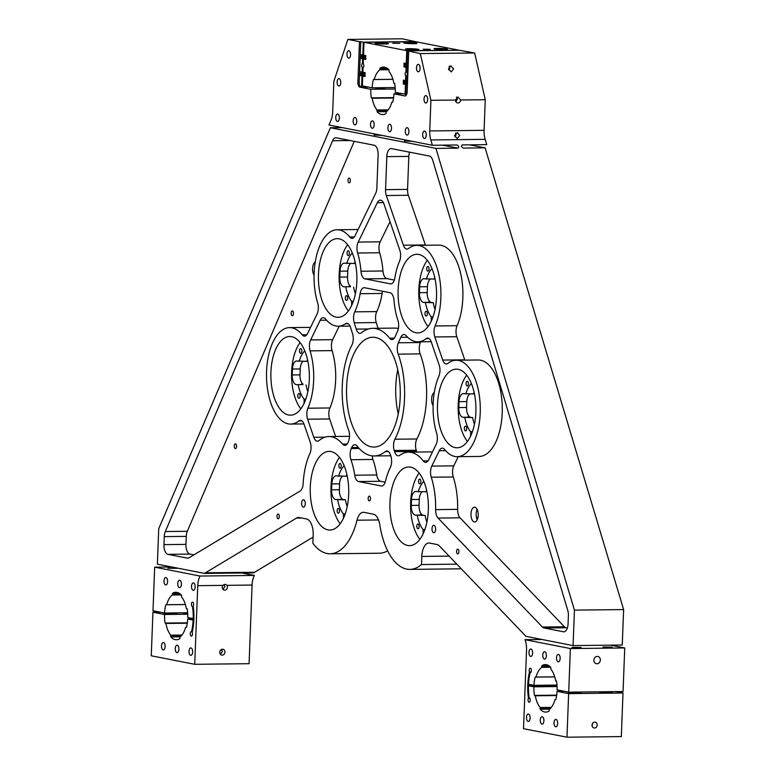 <?xml version="1.0" encoding="UTF-8"?>
<svg xmlns="http://www.w3.org/2000/svg" width="776" height="776" viewBox="0 0 776 776"><rect width="100%" height="100%" fill="white"/><g stroke="black" fill="none" stroke-linecap="round" stroke-linejoin="round"><path stroke-width="1.16" d="M593.863 660.114A3.715 3.22 101.1 0 0 596.385 663.713A3.715 3.22 101.1 0 0 600.333 660.037A3.715 3.22 101.1 0 0 597.811 656.438A3.715 3.22 101.1 0 0 593.863 660.114M349.093 182.796A2.377 1.164 -90.6 0 0 349.219 182.816A2.377 1.164 -90.6 0 0 350.354 180.546A2.377 1.164 -90.6 0 0 349.278 178.073A2.377 1.164 -90.6 0 0 349.161 178.063A2.377 1.164 -90.6 0 0 348.026 180.333A2.377 1.164 -90.6 0 0 349.093 182.796M292.212 315.686A2.377 1.164 -90.6 0 0 292.329 315.696A2.377 1.164 -90.6 0 0 293.464 313.426A2.377 1.164 -90.6 0 0 292.397 310.963A2.377 1.164 -90.6 0 0 292.28 310.953A2.377 1.164 -90.6 0 0 291.136 313.213A2.377 1.164 -90.6 0 0 292.212 315.686M235.322 448.576A2.377 1.164 -90.6 0 0 235.448 448.586A2.377 1.164 -90.6 0 0 236.583 446.316A2.377 1.164 -90.6 0 0 235.506 443.853A2.377 1.164 -90.6 0 0 235.39 443.833A2.377 1.164 -90.6 0 0 234.255 446.103A2.377 1.164 -90.6 0 0 235.322 448.576M457.665 553.918A2.377 1.164 -90.6 0 0 457.782 553.928A2.377 1.164 -90.6 0 0 458.917 551.658A2.377 1.164 -90.6 0 0 457.85 549.195A2.377 1.164 -90.6 0 0 457.724 549.185A2.377 1.164 -90.6 0 0 456.589 551.445A2.377 1.164 -90.6 0 0 457.665 553.918M278.06 518.746A2.377 1.164 -90.6 0 0 278.177 518.756A2.377 1.164 -90.6 0 0 279.311 516.486A2.377 1.164 -90.6 0 0 278.235 514.022A2.377 1.164 -90.6 0 0 278.118 514.013A2.377 1.164 -90.6 0 0 276.983 516.273A2.377 1.164 -90.6 0 0 278.06 518.746M369.221 500.879A2.377 1.164 -90.6 0 0 369.337 500.889A2.377 1.164 -90.6 0 0 370.472 498.619A2.377 1.164 -90.6 0 0 369.405 496.155A2.377 1.164 -90.6 0 0 369.289 496.136A2.377 1.164 -90.6 0 0 368.154 498.405A2.377 1.164 -90.6 0 0 369.221 500.879M433.668 532.695A3.715 1.814 -90.6 0 0 433.852 532.714A3.715 1.814 -90.6 0 0 435.627 529.174A3.715 1.814 -90.6 0 0 433.959 525.313A3.715 1.814 -90.6 0 0 433.774 525.294A3.715 1.814 -90.6 0 0 431.999 528.834A3.715 1.814 -90.6 0 0 433.668 532.695M303.309 507.174A3.715 1.814 -90.6 0 0 303.494 507.184A3.715 1.814 -90.6 0 0 305.269 503.643A3.715 1.814 -90.6 0 0 303.591 499.783A3.715 1.814 -90.6 0 0 303.406 499.763A3.715 1.814 -90.6 0 0 301.631 503.314A3.715 1.814 -90.6 0 0 303.309 507.174M454.542 135.577L457.229 138.594L459.712 135.519L457.355 132.57L454.542 135.577M454.94 136.809L456.055 134.801L455.454 133.074M453.601 68.831L451.254 71.935L448.431 68.899L450.778 65.795L453.601 68.831M449.1 66.193L449.867 68.104L448.858 70.015M420.301 53.593L474.66 52.981L459.237 50.236L407.478 50.818L420.301 53.593L430.913 100.327L455.502 100.046A2.968 2.571 101.1 0 0 460.672 99.988L485.262 99.716L484.088 130.329A14.841 7.265 -90.6 0 0 485.155 139.34L486.746 144.656L462.156 144.928L461.342 146.528L463.107 148.09L485.107 147.847L469.79 144.84M456.395 97.184L457.413 99.347L455.861 101.656M541.939 724.115A3.715 1.814 -90.6 0 0 542.123 724.124A3.715 1.814 -90.6 0 0 543.898 720.584A3.715 1.814 -90.6 0 0 542.22 716.723A3.715 1.814 -90.6 0 0 542.036 716.704A3.715 1.814 -90.6 0 0 540.261 720.254A3.715 1.814 -90.6 0 0 541.939 724.115M544.432 659.115A3.715 1.814 -90.6 0 0 544.616 659.125A3.715 1.814 -90.6 0 0 546.391 655.584A3.715 1.814 -90.6 0 0 544.723 651.724A3.715 1.814 -90.6 0 0 544.539 651.704A3.715 1.814 -90.6 0 0 542.763 655.254A3.715 1.814 -90.6 0 0 544.432 659.115M558.196 661.802A3.715 1.814 -90.6 0 0 558.38 661.821A3.715 1.814 -90.6 0 0 560.156 658.281A3.715 1.814 -90.6 0 0 558.477 654.42A3.715 1.814 -90.6 0 0 558.293 654.401A3.715 1.814 -90.6 0 0 556.518 657.951A3.715 1.814 -90.6 0 0 558.196 661.802M555.694 726.802A3.715 1.814 -90.6 0 0 555.878 726.821A3.715 1.814 -90.6 0 0 557.653 723.28A3.715 1.814 -90.6 0 0 555.985 719.42A3.715 1.814 -90.6 0 0 555.8 719.4A3.715 1.814 -90.6 0 0 554.025 722.941A3.715 1.814 -90.6 0 0 555.694 726.802M528.175 721.418A3.715 1.814 -90.6 0 0 528.359 721.438A3.715 1.814 -90.6 0 0 530.134 717.887A3.715 1.814 -90.6 0 0 528.466 714.027A3.715 1.814 -90.6 0 0 528.281 714.017A3.715 1.814 -90.6 0 0 526.506 717.558A3.715 1.814 -90.6 0 0 528.175 721.418M406.954 135.072A3.715 1.814 -90.6 0 0 407.138 135.092A3.715 1.814 -90.6 0 0 408.913 131.551A3.715 1.814 -90.6 0 0 407.235 127.691A3.715 1.814 -90.6 0 0 407.06 127.671A3.715 1.814 -90.6 0 0 405.285 131.212A3.715 1.814 -90.6 0 0 406.954 135.072M424.336 138.477A3.715 1.814 -90.6 0 0 424.52 138.497A3.715 1.814 -90.6 0 0 426.296 134.956A3.715 1.814 -90.6 0 0 424.618 131.096A3.715 1.814 -90.6 0 0 424.433 131.076A3.715 1.814 -90.6 0 0 422.668 134.617A3.715 1.814 -90.6 0 0 424.336 138.477M425.704 103.024A3.715 1.814 -90.6 0 0 425.878 103.043A3.715 1.814 -90.6 0 0 427.654 99.503A3.715 1.814 -90.6 0 0 425.985 95.642A3.715 1.814 -90.6 0 0 425.801 95.623A3.715 1.814 -90.6 0 0 424.026 99.163A3.715 1.814 -90.6 0 0 425.704 103.024M530.677 656.418A3.715 1.814 -90.6 0 0 530.862 656.438A3.715 1.814 -90.6 0 0 532.627 652.888A3.715 1.814 -90.6 0 0 530.959 649.027A3.715 1.814 -90.6 0 0 530.774 649.017A3.715 1.814 -90.6 0 0 528.999 652.558A3.715 1.814 -90.6 0 0 530.677 656.418M418.148 71.78A3.715 1.814 -90.6 0 0 418.332 71.79A3.715 1.814 -90.6 0 0 420.097 68.249A3.715 1.814 -90.6 0 0 418.429 64.389A3.715 1.814 -90.6 0 0 418.245 64.379A3.715 1.814 -90.6 0 0 416.469 67.919A3.715 1.814 -90.6 0 0 418.148 71.78M423.24 49.208L430.185 49.315L423.24 49.208M407.904 140.466L404.451 140.97L412.405 141.348M434.89 49.082A6.683 0.592 2.2 0 0 442.388 49.654A6.683 0.592 2.2 0 0 447.383 49.276A6.683 0.592 2.2 0 0 446.54 48.946A6.683 0.592 2.2 0 0 439.041 48.384A6.683 0.592 2.2 0 0 434.036 48.762A6.683 0.592 2.2 0 0 434.89 49.082M406.42 49.402A6.683 0.592 2.2 0 0 413.918 49.974A6.683 0.592 2.2 0 0 418.914 49.596A6.683 0.592 2.2 0 0 418.06 49.266A6.683 0.592 2.2 0 0 410.572 48.704A6.683 0.592 2.2 0 0 405.567 49.082A6.683 0.592 2.2 0 0 406.42 49.402M592.495 723.494L592.137 726.132M590.875 691.891L586.51 691.94M603.02 647L612.186 647.135L603.02 647M571.96 647.349L581.127 647.485L571.96 647.349M609.538 691.688A6.683 0.592 -177.8 0 1 611.381 691.94A6.683 0.592 -177.8 0 1 612.235 692.26A6.683 0.592 -177.8 0 1 607.23 692.638A6.683 0.592 -177.8 0 1 599.741 692.066A6.683 0.592 -177.8 0 1 598.917 691.804M578.479 692.037A6.683 0.592 -177.8 0 1 580.322 692.289A6.683 0.592 -177.8 0 1 581.175 692.609A6.683 0.592 -177.8 0 1 576.17 692.987A6.683 0.592 -177.8 0 1 568.682 692.425A6.683 0.592 -177.8 0 1 567.828 692.095A6.683 0.592 -177.8 0 1 567.945 691.998M556.984 685.082L533.946 685.334L528.514 684.277A34.881 17.072 89.4 0 1 530.115 672.676A2.231 1.086 -90.6 0 0 530.183 672.695A2.231 1.086 -90.6 0 0 530.289 672.705A2.231 1.086 -90.6 0 0 531.356 670.58A2.231 1.086 -90.6 0 0 530.357 668.262A2.231 1.086 -90.6 0 0 530.241 668.252A2.231 1.086 -90.6 0 0 529.261 669.581A2.231 1.086 -90.6 0 0 529.475 671.967A36.365 17.79 -90.6 0 0 528.466 698.245L529.765 698.225M528.466 698.245A2.231 1.086 -90.6 0 0 528.087 700.621A2.231 1.086 -90.6 0 0 529.048 702.241A2.231 1.086 -90.6 0 0 529.154 702.251A2.231 1.086 -90.6 0 0 530.221 700.127A2.231 1.086 -90.6 0 0 529.213 697.808A2.231 1.086 -90.6 0 0 529.154 697.799A34.881 17.072 89.4 0 1 528.456 685.751L533.888 686.818L557.071 686.556M220.365 654.187L222.402 651.656L221.393 649.493M219.763 652.209A2.968 2.571 101.1 0 0 224.943 652.15A2.968 2.571 101.1 0 0 219.763 652.209M222.857 589.188L224.904 586.656L223.895 584.503M222.256 587.209A2.968 2.571 101.1 0 0 227.436 587.151A2.968 2.571 101.1 0 0 226.961 585.337L225.438 584.27L222.877 585.385A2.968 2.571 101.1 0 0 222.256 587.209M176.928 652.635A3.715 1.814 -90.6 0 0 177.112 652.645A3.715 1.814 -90.6 0 0 178.887 649.105A3.715 1.814 -90.6 0 0 177.209 645.244A3.715 1.814 -90.6 0 0 177.025 645.225A3.715 1.814 -90.6 0 0 175.25 648.775A3.715 1.814 -90.6 0 0 176.928 652.635M179.421 587.636A3.715 1.814 -90.6 0 0 179.605 587.645A3.715 1.814 -90.6 0 0 181.38 584.105A3.715 1.814 -90.6 0 0 179.712 580.244A3.715 1.814 -90.6 0 0 179.528 580.225A3.715 1.814 -90.6 0 0 177.752 583.775A3.715 1.814 -90.6 0 0 179.421 587.636M165.666 584.939A3.715 1.814 -90.6 0 0 165.851 584.958A3.715 1.814 -90.6 0 0 167.616 581.408A3.715 1.814 -90.6 0 0 165.948 577.548A3.715 1.814 -90.6 0 0 165.763 577.538A3.715 1.814 -90.6 0 0 163.988 581.078A3.715 1.814 -90.6 0 0 165.666 584.939M163.164 649.939A3.715 1.814 -90.6 0 0 163.348 649.948A3.715 1.814 -90.6 0 0 165.123 646.408A3.715 1.814 -90.6 0 0 163.455 642.547A3.715 1.814 -90.6 0 0 163.27 642.538A3.715 1.814 -90.6 0 0 161.495 646.078A3.715 1.814 -90.6 0 0 163.164 649.939M190.683 655.322A3.715 1.814 -90.6 0 0 190.867 655.342A3.715 1.814 -90.6 0 0 192.642 651.801A3.715 1.814 -90.6 0 0 190.974 647.941A3.715 1.814 -90.6 0 0 190.789 647.921A3.715 1.814 -90.6 0 0 189.014 651.462A3.715 1.814 -90.6 0 0 190.683 655.322M193.185 590.323A3.715 1.814 -90.6 0 0 193.369 590.342A3.715 1.814 -90.6 0 0 195.145 586.802A3.715 1.814 -90.6 0 0 193.466 582.941A3.715 1.814 -90.6 0 0 193.282 582.922A3.715 1.814 -90.6 0 0 191.507 586.462A3.715 1.814 -90.6 0 0 193.185 590.323M392.821 43.252L399.766 43.359L392.821 43.252M377.485 134.51L374.032 135.014L381.986 135.393M404.471 43.126A6.683 0.592 2.2 0 0 411.969 43.689A6.683 0.592 2.2 0 0 416.964 43.31A6.683 0.592 2.2 0 0 416.12 42.99A6.683 0.592 2.2 0 0 408.622 42.428A6.683 0.592 2.2 0 0 403.617 42.806A6.683 0.592 2.2 0 0 404.471 43.126M376.001 43.446A6.683 0.592 2.2 0 0 383.499 44.009A6.683 0.592 2.2 0 0 388.495 43.64A6.683 0.592 2.2 0 0 387.651 43.31A6.683 0.592 2.2 0 0 380.153 42.748A6.683 0.592 2.2 0 0 375.147 43.126A6.683 0.592 2.2 0 0 376.001 43.446M187.676 613.399L182.389 612.807M167.839 568.207L177.006 568.352L167.839 568.207M174.367 612.894A6.683 0.592 -177.8 0 1 176.21 613.147A6.683 0.592 -177.8 0 1 177.054 613.476A6.683 0.592 -177.8 0 1 172.059 613.855A6.683 0.592 -177.8 0 1 164.56 613.283A6.683 0.592 -177.8 0 1 163.707 612.962A6.683 0.592 -177.8 0 1 163.823 612.856M191.526 631.683A34.881 17.072 -90.6 0 0 193.127 620.082L187.695 619.015A23.746 11.621 89.4 0 1 186.473 627.25L185.629 627.309A22.261 10.893 -90.6 0 1 179.964 636.999L179.789 638.687A23.746 11.621 89.4 0 1 176.414 639.754A23.746 11.621 89.4 0 1 175.24 639.647A23.746 11.621 89.4 0 1 170.827 636.931L170.778 635.195A22.261 10.893 -90.6 0 1 165.938 623.448L165.104 623.07A23.746 11.621 89.4 0 1 164.531 614.485L152.94 612.215L151.262 655.788L194.718 664.304L197.744 585.667A14.841 7.265 -90.6 0 1 200.043 576.044L154.676 567.159L152.998 610.731L164.59 613.011A23.746 11.621 89.4 0 1 165.812 604.776L166.656 604.717A22.261 10.893 -90.6 0 1 172.321 595.027L172.495 593.339A23.746 11.621 89.4 0 1 175.88 592.272A23.746 11.621 89.4 0 1 181.468 595.095L181.506 596.831A22.261 10.893 -90.6 0 1 186.347 608.578L187.181 608.956A23.746 11.621 89.4 0 1 187.753 617.541L193.185 618.608A34.881 17.072 -90.6 0 0 192.496 606.56A2.231 1.086 89.4 0 1 192.429 606.551A2.231 1.086 89.4 0 1 191.42 604.232A2.231 1.086 89.4 0 1 192.487 602.108A2.231 1.086 89.4 0 1 192.594 602.118A2.231 1.086 89.4 0 1 193.554 603.728A2.231 1.086 89.4 0 1 193.185 606.114A36.365 17.79 89.4 0 1 192.176 632.392A2.231 1.086 89.4 0 1 192.38 634.778A2.231 1.086 89.4 0 1 191.4 636.107A2.231 1.086 89.4 0 1 191.294 636.097A2.231 1.086 89.4 0 1 190.285 633.779A2.231 1.086 89.4 0 1 191.352 631.654A2.231 1.086 89.4 0 1 191.459 631.664A2.231 1.086 89.4 0 1 191.526 631.683L192.341 631.674M408.709 51.323L407.157 91.946A4.452 2.183 89.4 0 1 405.033 95.981A4.452 2.183 89.4 0 1 404.81 95.952L393.936 93.828A23.746 11.621 89.4 0 1 392.724 102.063L391.87 102.112A22.261 10.893 -90.6 0 1 386.205 111.802L386.031 113.49A23.746 11.621 89.4 0 1 382.655 114.567A23.746 11.621 89.4 0 1 381.482 114.46A23.746 11.621 89.4 0 1 377.068 111.734L377.029 110.008L388.184 109.882M564.239 691.27L557.052 691.348A23.746 11.621 89.4 0 1 555.829 699.583L554.986 699.632A22.261 10.893 -90.6 0 1 549.321 709.322L549.146 711.02A23.746 11.621 89.4 0 1 545.77 712.087A23.746 11.621 89.4 0 1 544.597 711.98A23.746 11.621 89.4 0 1 540.183 709.264L540.135 707.528A22.261 10.893 -90.6 0 1 535.294 695.781L534.46 695.403A23.746 11.621 89.4 0 1 533.888 686.818M377.029 110.008A22.261 10.893 -90.6 0 1 372.179 98.261L371.355 97.873A23.746 11.621 89.4 0 1 370.773 89.288L359.909 87.164A4.452 2.183 89.4 0 1 357.901 82.304L359.463 41.681L347.881 39.411L402.23 38.8L415.063 41.584L363.294 42.166L362.799 55.018L360.588 54.592L360.239 55.261L360.568 56.066L365.641 57.065L365.7 55.581L363.527 55.154L364.022 42.302L406.75 50.673L458.509 50.236M427.789 271.105A2.377 1.164 -90.6 0 0 427.906 271.115A2.377 1.164 -90.6 0 0 429.041 268.845A2.377 1.164 -90.6 0 0 427.964 266.381A2.377 1.164 -90.6 0 0 427.848 266.372A2.377 1.164 -90.6 0 0 426.713 268.632A2.377 1.164 -90.6 0 0 427.789 271.105M426.063 316.026A2.377 1.164 -90.6 0 0 426.179 316.036A2.377 1.164 -90.6 0 0 427.314 313.766A2.377 1.164 -90.6 0 0 426.237 311.292A2.377 1.164 -90.6 0 0 426.121 311.283A2.377 1.164 -90.6 0 0 424.986 313.553A2.377 1.164 -90.6 0 0 426.063 316.026M465.425 430.893A2.377 1.164 -90.6 0 0 465.542 430.903A2.377 1.164 -90.6 0 0 466.677 428.643A2.377 1.164 -90.6 0 0 465.61 426.17A2.377 1.164 -90.6 0 0 465.493 426.16A2.377 1.164 -90.6 0 0 464.358 428.42A2.377 1.164 -90.6 0 0 465.425 430.893M467.152 385.982A2.377 1.164 -90.6 0 0 467.268 385.992A2.377 1.164 -90.6 0 0 468.403 383.722A2.377 1.164 -90.6 0 0 467.336 381.249A2.377 1.164 -90.6 0 0 467.22 381.239A2.377 1.164 -90.6 0 0 466.085 383.509A2.377 1.164 -90.6 0 0 467.152 385.982M417.886 528.747A2.377 1.164 -90.6 0 0 418.002 528.757A2.377 1.164 -90.6 0 0 419.137 526.487A2.377 1.164 -90.6 0 0 418.07 524.023A2.377 1.164 -90.6 0 0 417.954 524.013A2.377 1.164 -90.6 0 0 416.819 526.273A2.377 1.164 -90.6 0 0 417.886 528.747M419.612 483.826A2.377 1.164 -90.6 0 0 419.729 483.846A2.377 1.164 -90.6 0 0 420.864 481.576A2.377 1.164 -90.6 0 0 419.797 479.102A2.377 1.164 -90.6 0 0 419.68 479.093A2.377 1.164 -90.6 0 0 418.545 481.363A2.377 1.164 -90.6 0 0 419.612 483.826M338.22 513.149A2.377 1.164 -90.6 0 0 338.336 513.159A2.377 1.164 -90.6 0 0 339.481 510.889A2.377 1.164 -90.6 0 0 338.404 508.416A2.377 1.164 -90.6 0 0 338.287 508.406A2.377 1.164 -90.6 0 0 337.153 510.676A2.377 1.164 -90.6 0 0 338.22 513.149M339.946 468.229A2.377 1.164 -90.6 0 0 340.063 468.238A2.377 1.164 -90.6 0 0 341.197 465.969A2.377 1.164 -90.6 0 0 340.13 463.505A2.377 1.164 -90.6 0 0 340.014 463.495A2.377 1.164 -90.6 0 0 338.879 465.755A2.377 1.164 -90.6 0 0 339.946 468.229M346.397 300.419A2.377 1.164 -90.6 0 0 346.513 300.428A2.377 1.164 -90.6 0 0 347.648 298.168A2.377 1.164 -90.6 0 0 346.581 295.695A2.377 1.164 -90.6 0 0 346.455 295.685A2.377 1.164 -90.6 0 0 345.32 297.955A2.377 1.164 -90.6 0 0 346.397 300.419M348.123 255.508A2.377 1.164 -90.6 0 0 348.24 255.517A2.377 1.164 -90.6 0 0 349.375 253.248A2.377 1.164 -90.6 0 0 348.298 250.774A2.377 1.164 -90.6 0 0 348.181 250.764A2.377 1.164 -90.6 0 0 347.047 253.034A2.377 1.164 -90.6 0 0 348.123 255.508M298.857 398.272A2.377 1.164 -90.6 0 0 298.973 398.282A2.377 1.164 -90.6 0 0 300.108 396.022A2.377 1.164 -90.6 0 0 299.041 393.548A2.377 1.164 -90.6 0 0 298.915 393.539A2.377 1.164 -90.6 0 0 297.78 395.808A2.377 1.164 -90.6 0 0 298.857 398.272M300.584 353.361A2.377 1.164 -90.6 0 0 300.7 353.371A2.377 1.164 -90.6 0 0 301.835 351.101A2.377 1.164 -90.6 0 0 300.758 348.628A2.377 1.164 -90.6 0 0 300.642 348.618A2.377 1.164 -90.6 0 0 299.507 350.888A2.377 1.164 -90.6 0 0 300.584 353.361M385.255 451.603A8.905 4.355 89.4 0 1 386.817 450.992A8.905 4.355 89.4 0 1 387.253 451.04A8.905 4.355 89.4 0 1 390.57 455.192L390.929 456.327A8.905 4.355 89.4 0 1 390.357 467.424A54.175 26.51 -90.6 0 0 385.439 481.217A8.905 4.355 89.4 0 1 381.637 485.999A8.905 4.355 89.4 0 1 381.2 485.96L358.56 481.527A8.905 4.355 89.4 0 1 354.748 475.213A54.175 26.51 -90.6 0 0 350.956 459.712A8.905 4.355 89.4 0 1 351.237 448.557L351.673 447.577A8.905 4.355 89.4 0 1 354.816 444.735A8.905 4.355 89.4 0 1 355.262 444.774A8.905 4.355 89.4 0 1 357.183 446.103A63.816 31.234 -90.6 0 0 374.119 455.968A63.816 31.234 -90.6 0 0 385.255 451.603L388.378 451.564M377.311 202.73A8.905 4.355 89.4 0 1 380.337 200.159A8.905 4.355 89.4 0 1 380.774 200.198A8.905 4.355 89.4 0 1 383.984 204.039L399.815 250.221A8.905 4.355 89.4 0 1 399.543 261.221A48.238 23.6 -90.6 0 0 394.868 277.886A8.905 4.355 89.4 0 1 390.823 283.89A8.905 4.355 89.4 0 1 390.376 283.851L364.933 278.865A8.905 4.355 89.4 0 1 360.966 271.251A48.238 23.6 -90.6 0 0 357.629 253.015A8.905 4.355 89.4 0 1 358.202 242.073L377.311 202.73L383.412 202.662M372.684 328.335A63.816 31.234 -90.6 0 0 361.538 332.7A8.905 4.355 89.4 0 1 359.986 333.311A8.905 4.355 89.4 0 1 356.223 329.111L354.254 322.806A8.905 4.355 89.4 0 1 354.758 311.845A48.238 23.6 -90.6 0 0 360.103 293.697A8.905 4.355 89.4 0 1 364.148 287.692A8.905 4.355 89.4 0 1 364.594 287.731L390.037 292.717A8.905 4.355 89.4 0 1 394.004 300.331A48.238 23.6 -90.6 0 0 397.894 320.294A8.905 4.355 89.4 0 1 397.545 331.284L395.12 336.726A8.905 4.355 89.4 0 1 391.977 339.578A8.905 4.355 89.4 0 1 389.61 338.2A63.816 31.234 -90.6 0 0 375.836 328.626A63.816 31.234 -90.6 0 0 372.684 328.335L394.683 328.093A63.816 31.234 89.4 0 1 397.836 328.384A63.816 31.234 89.4 0 1 398.379 328.5M345.485 323.767A8.905 4.355 89.4 0 1 346.833 323.311A8.905 4.355 89.4 0 1 347.27 323.35A8.905 4.355 89.4 0 1 350.587 327.511L352.566 333.816A8.905 4.355 89.4 0 1 351.906 345.087A63.816 31.234 -90.6 0 0 348.637 430.156A8.905 4.355 89.4 0 1 348.424 441.525L347.988 442.504A8.905 4.355 89.4 0 1 344.845 445.346A8.905 4.355 89.4 0 1 342.594 444.105A54.175 26.51 -90.6 0 0 331.556 436.791A54.175 26.51 -90.6 0 0 328.869 436.548A54.175 26.51 -90.6 0 0 319.082 440.525A8.905 4.355 89.4 0 1 317.471 441.175A8.905 4.355 89.4 0 1 313.814 437.295L307.616 419.215A8.905 4.355 89.4 0 1 307.888 408.215A48.238 23.6 -90.6 0 0 310.09 350.859A8.905 4.355 89.4 0 1 310.662 339.927L320.226 320.236A8.905 4.355 89.4 0 1 323.243 317.656A8.905 4.355 89.4 0 1 323.689 317.704A8.905 4.355 89.4 0 1 325.571 318.994A48.238 23.6 -90.6 0 0 338.2 326.221A48.238 23.6 -90.6 0 0 345.485 323.767L348.191 323.728M439.255 450.71A8.905 4.355 89.4 0 1 442.281 448.13A8.905 4.355 89.4 0 1 442.718 448.169A8.905 4.355 89.4 0 1 444.609 449.469A48.238 23.6 -90.6 0 0 454.843 456.472A48.238 23.6 -90.6 0 0 457.229 456.695A48.238 23.6 -90.6 0 0 480.286 410.64A48.238 23.6 -90.6 0 0 458.529 360.452A48.238 23.6 -90.6 0 0 456.142 360.229A48.238 23.6 -90.6 0 0 447.917 363.372A8.905 4.355 89.4 0 1 446.394 363.954A8.905 4.355 89.4 0 1 442.737 360.074L434.822 336.959A8.905 4.355 89.4 0 1 435.094 325.959A48.238 23.6 -90.6 0 0 439.177 276.169A48.238 23.6 -90.6 0 0 419.166 245.575A48.238 23.6 -90.6 0 0 416.77 245.361A48.238 23.6 -90.6 0 0 408.545 248.504A8.905 4.355 89.4 0 1 407.031 249.086A8.905 4.355 89.4 0 1 403.375 245.197L386.341 195.523A8.905 4.355 89.4 0 1 385.556 189.645L386.826 156.645A8.905 4.355 89.4 0 1 391.065 148.585A8.905 4.355 89.4 0 1 391.511 148.633L429.39 156.044A8.905 4.355 89.4 0 1 432.756 160.36L567.751 610.353A8.905 4.355 89.4 0 1 568.391 615.766L568.08 623.768A8.905 4.355 89.4 0 1 563.832 631.819A8.905 4.355 89.4 0 1 563.395 631.78L544.015 627.978A8.905 4.355 89.4 0 1 542.424 627.037L438.062 518.077A8.905 4.355 89.4 0 1 435.637 509.619A54.175 26.51 -90.6 0 0 431.262 477.221A8.905 4.355 89.4 0 1 431.776 466.114L439.255 450.71L445.599 450.633M456.142 360.229L478.142 359.986A48.238 23.6 89.4 0 1 480.528 360.2A48.238 23.6 89.4 0 1 502.285 410.388A48.238 23.6 89.4 0 1 479.228 456.443L457.229 456.695M416.77 245.361L438.77 245.109A48.238 23.6 89.4 0 1 441.166 245.332A48.238 23.6 89.4 0 1 461.177 275.916A48.238 23.6 89.4 0 1 457.093 325.716A8.905 4.355 -90.6 0 0 456.821 336.716L464.737 359.821A8.905 4.355 -90.6 0 0 464.853 360.132M349.733 236.981A48.238 23.6 -90.6 0 0 339.5 229.977A48.238 23.6 -90.6 0 0 337.104 229.754A48.238 23.6 -90.6 0 0 316.85 254.421A48.238 23.6 -90.6 0 0 317.675 302.97A8.905 4.355 89.4 0 1 317.103 313.911L307.538 333.593A8.905 4.355 89.4 0 1 304.522 336.173A8.905 4.355 89.4 0 1 302.194 334.834A48.238 23.6 -90.6 0 0 291.96 327.831A48.238 23.6 -90.6 0 0 289.564 327.608A48.238 23.6 -90.6 0 0 266.507 373.663A48.238 23.6 -90.6 0 0 288.265 423.851A48.238 23.6 -90.6 0 0 290.66 424.074A48.238 23.6 -90.6 0 0 298.886 420.931A8.905 4.355 89.4 0 1 300.399 420.35A8.905 4.355 89.4 0 1 300.845 420.388A8.905 4.355 89.4 0 1 304.056 424.23L310.255 442.32A8.905 4.355 89.4 0 1 309.915 453.456A54.175 26.51 -90.6 0 0 303.135 483.671A8.905 4.355 89.4 0 1 300.099 491.062L188.985 557.818A8.905 4.355 89.4 0 1 187.782 558.177A8.905 4.355 89.4 0 1 187.346 558.138L167.965 554.345A8.905 4.355 89.4 0 1 163.959 544.626L164.269 536.623A8.905 4.355 89.4 0 1 165.307 531.55L332.603 140.747A8.905 4.355 89.4 0 1 335.804 137.769A8.905 4.355 89.4 0 1 336.25 137.808L374.129 145.228A8.905 4.355 89.4 0 1 378.135 154.938L376.864 187.947A8.905 4.355 89.4 0 1 375.642 193.418L355.078 235.739A8.905 4.355 89.4 0 1 352.061 238.319A8.905 4.355 89.4 0 1 349.733 236.981L354.36 236.932M400.794 337.337A8.905 4.355 89.4 0 1 403.937 334.495A8.905 4.355 89.4 0 1 404.383 334.534A8.905 4.355 89.4 0 1 406.11 335.639A48.238 23.6 -90.6 0 0 417.857 341.818A48.238 23.6 -90.6 0 0 426.092 338.675A8.905 4.355 89.4 0 1 427.605 338.094A8.905 4.355 89.4 0 1 428.051 338.142A8.905 4.355 89.4 0 1 431.262 341.983L439.187 365.089A8.905 4.355 89.4 0 1 438.906 376.088A48.238 23.6 -90.6 0 0 436.704 433.445A8.905 4.355 89.4 0 1 436.141 444.376L428.653 459.78A8.905 4.355 89.4 0 1 425.636 462.36A8.905 4.355 89.4 0 1 423.221 460.915A54.175 26.51 -90.6 0 0 411.212 452.398A54.175 26.51 -90.6 0 0 408.535 452.146A54.175 26.51 -90.6 0 0 399.785 455.308A8.905 4.355 89.4 0 1 398.35 455.822A8.905 4.355 89.4 0 1 394.586 451.622L394.227 450.487A8.905 4.355 89.4 0 1 394.897 439.216A63.816 31.234 -90.6 0 0 398.166 354.147A8.905 4.355 89.4 0 1 398.369 342.788L400.794 337.337L407.672 337.259M313.106 537.108L254.586 572.261A14.841 7.265 -90.6 0 0 253.771 572.863L204.592 573.415A14.841 7.265 89.4 0 1 205.407 572.814L296.529 518.067A14.841 7.265 89.4 0 1 298.527 517.476A14.841 7.265 89.4 0 1 299.264 517.543L306.501 518.96A14.841 7.265 89.4 0 1 313.184 535.149L312.864 543.278A63.079 30.865 -90.6 0 0 327.065 553.501A63.079 30.865 -90.6 0 0 330.188 553.783A63.079 30.865 -90.6 0 0 357.018 520.201A14.841 7.265 89.4 0 1 363.333 512.305A14.841 7.265 89.4 0 1 364.07 512.373L373.421 514.207A14.841 7.265 89.4 0 1 379.765 524.663A63.079 30.865 -90.6 0 0 406.731 569.099A63.079 30.865 -90.6 0 0 409.854 569.39A63.079 30.865 -90.6 0 0 421.504 564.55L456.831 564.152M387.651 550.814A63.079 30.865 89.4 0 1 379.367 553.23L330.188 553.783M461.148 568.663A63.079 30.865 89.4 0 1 459.033 568.827L409.854 569.39M407.642 545.46A39.333 19.245 -90.6 0 0 409.592 545.644A39.333 19.245 -90.6 0 0 428.391 508.086A39.333 19.245 -90.6 0 0 410.649 467.171A39.333 19.245 -90.6 0 0 408.7 466.987A39.333 19.245 -90.6 0 0 389.901 504.545A39.333 19.245 -90.6 0 0 407.642 545.46M415.81 332.739A39.333 19.245 -90.6 0 0 417.76 332.914A39.333 19.245 -90.6 0 0 436.558 295.365A39.333 19.245 -90.6 0 0 418.817 254.441A39.333 19.245 -90.6 0 0 416.877 254.266A39.333 19.245 -90.6 0 0 398.078 291.815A39.333 19.245 -90.6 0 0 415.81 332.739M336.144 317.142A39.333 19.245 -90.6 0 0 338.094 317.316A39.333 19.245 -90.6 0 0 356.892 279.767A39.333 19.245 -90.6 0 0 339.16 238.843A39.333 19.245 -90.6 0 0 337.211 238.659A39.333 19.245 -90.6 0 0 318.412 276.217A39.333 19.245 -90.6 0 0 336.144 317.142M288.604 414.985A39.333 19.245 -90.6 0 0 290.554 415.17A39.333 19.245 -90.6 0 0 309.352 377.611A39.333 19.245 -90.6 0 0 291.621 336.697A39.333 19.245 -90.6 0 0 289.671 336.512A39.333 19.245 -90.6 0 0 270.873 374.071A39.333 19.245 -90.6 0 0 288.604 414.985M327.976 529.862A39.333 19.245 -90.6 0 0 329.926 530.037A39.333 19.245 -90.6 0 0 348.725 492.488A39.333 19.245 -90.6 0 0 330.983 451.564A39.333 19.245 -90.6 0 0 329.034 451.389A39.333 19.245 -90.6 0 0 310.235 488.938A39.333 19.245 -90.6 0 0 327.976 529.862M455.182 447.606A39.333 19.245 -90.6 0 0 457.132 447.791A39.333 19.245 -90.6 0 0 475.93 410.232A39.333 19.245 -90.6 0 0 458.189 369.318A39.333 19.245 -90.6 0 0 456.24 369.134A39.333 19.245 -90.6 0 0 437.441 406.692A39.333 19.245 -90.6 0 0 455.182 447.606M375.497 337.492A54.912 26.869 89.4 0 1 400.27 394.625A54.912 26.869 89.4 0 1 374.022 447.063A54.912 26.869 89.4 0 1 371.297 446.811A54.912 26.869 89.4 0 1 346.532 389.678A54.912 26.869 89.4 0 1 372.781 337.24A54.912 26.869 89.4 0 1 375.497 337.492M474.32 521.967A7.421 3.628 -90.6 0 0 474.679 521.996A7.421 3.628 -90.6 0 0 478.229 514.915A7.421 3.628 -90.6 0 0 474.883 507.194A7.421 3.628 -90.6 0 0 474.514 507.155A7.421 3.628 -90.6 0 0 470.974 514.245A7.421 3.628 -90.6 0 0 474.32 521.967M597.19 725.046A2.968 2.571 -78.9 0 1 592.02 725.104A2.968 2.571 -78.9 0 1 597.19 725.046M375.817 88.483L384.983 88.619L375.817 88.483M338.792 86.01A3.715 1.814 -90.6 0 0 338.976 86.02A3.715 1.814 -90.6 0 0 340.751 82.479A3.715 1.814 -90.6 0 0 339.073 78.618A3.715 1.814 -90.6 0 0 338.889 78.599A3.715 1.814 -90.6 0 0 337.114 82.149A3.715 1.814 -90.6 0 0 338.792 86.01M348.618 58.161A3.715 1.814 -90.6 0 0 348.802 58.181A3.715 1.814 -90.6 0 0 350.577 54.64A3.715 1.814 -90.6 0 0 348.899 50.779A3.715 1.814 -90.6 0 0 348.715 50.76A3.715 1.814 -90.6 0 0 346.94 54.301A3.715 1.814 -90.6 0 0 348.618 58.161M389.571 131.668A3.715 1.814 -90.6 0 0 389.756 131.687A3.715 1.814 -90.6 0 0 391.531 128.147A3.715 1.814 -90.6 0 0 389.862 124.286A3.715 1.814 -90.6 0 0 389.678 124.267A3.715 1.814 -90.6 0 0 387.903 127.807A3.715 1.814 -90.6 0 0 389.571 131.668M354.807 124.858A3.715 1.814 -90.6 0 0 354.991 124.878A3.715 1.814 -90.6 0 0 356.766 121.337A3.715 1.814 -90.6 0 0 355.098 117.477A3.715 1.814 -90.6 0 0 354.913 117.457A3.715 1.814 -90.6 0 0 353.138 121.007A3.715 1.814 -90.6 0 0 354.807 124.858M337.434 121.463A3.715 1.814 -90.6 0 0 337.618 121.473A3.715 1.814 -90.6 0 0 339.384 117.933A3.715 1.814 -90.6 0 0 337.715 114.072A3.715 1.814 -90.6 0 0 337.531 114.053A3.715 1.814 -90.6 0 0 335.756 117.603A3.715 1.814 -90.6 0 0 337.434 121.463M372.189 128.263A3.715 1.814 -90.6 0 0 372.373 128.282A3.715 1.814 -90.6 0 0 374.148 124.742A3.715 1.814 -90.6 0 0 372.48 120.881A3.715 1.814 -90.6 0 0 372.296 120.862A3.715 1.814 -90.6 0 0 370.521 124.403A3.715 1.814 -90.6 0 0 372.189 128.263M477.133 509.347A7.421 3.628 -90.6 0 0 477.25 519.755M397.739 369.735A54.912 26.869 -90.6 0 0 398.233 414.015M485.107 147.847L623.623 609.577L622.255 645.031L573.076 645.583L525.866 636.33A14.841 7.265 89.4 0 0 525.1 635.418L439.517 546.071A14.841 7.265 89.4 0 0 436.869 544.49L429.623 543.074A14.841 7.265 89.4 0 0 428.885 543.006A14.841 7.265 89.4 0 0 421.814 556.421L449.139 556.12M624.738 647.95L623.06 691.532L568.701 692.143L570.379 648.561L624.738 647.95L610.47 645.157M204.592 573.415L157.373 564.171L158.731 528.718L330.392 127.73L435.928 148.4L457.937 148.148C459.149 147.081 458.839 146.024 456.986 144.986L432.397 145.267L328.975 125.014L330.954 120.396A14.841 7.265 -90.6 0 0 332.691 111.938L333.864 81.315L347.881 39.411M421.504 564.55L421.814 556.421M435.928 148.4L574.444 610.13L573.076 645.583M154.676 567.159L171.632 566.965M541.978 639.492L525.012 639.676A14.841 7.265 -90.6 0 1 526.545 650.055L523.519 728.693L566.975 737.2L568.643 693.618L623.002 693.007L621.324 736.589L566.975 737.2M402.424 93.731L393.936 93.828M364.022 42.302L415.79 41.72L458.519 50.091M408.176 65.388L404.024 64.573L404.044 63.098L406.255 63.525L406.75 50.673M407.487 83.352L403.297 82.537L403.277 84.021L405.45 84.438L405.072 94.255L395.294 92.334A23.746 11.621 -90.6 0 0 394.722 83.75L393.888 83.371A22.261 10.893 -90.6 0 0 389.048 71.625L388.999 69.888A23.746 11.621 -90.6 0 0 383.412 67.066A23.746 11.621 -90.6 0 0 380.036 68.133L379.862 69.821A22.261 10.893 -90.6 0 0 374.197 79.511L373.353 79.569A23.746 11.621 -90.6 0 0 372.131 87.804L362.344 85.884L362.722 76.077L364.933 76.504L364.953 75.02L359.88 74.03L359.492 74.7L359.579 72.333L359.918 73.148L365.021 74.137L365.04 72.663L362.867 72.236L363.042 67.706A2.231 1.086 -90.6 0 0 363.847 65.756A2.231 1.086 -90.6 0 0 363.207 63.525L363.381 58.995L365.583 59.432L365.612 57.948L360.5 56.949L360.151 57.618L360.762 41.671L359.463 41.681M407.516 82.469L403.375 81.655L403.394 80.171L405.596 80.607L405.77 76.077A2.231 1.086 89.4 0 1 405.13 73.846A2.231 1.086 89.4 0 1 405.935 71.896L406.11 67.367L403.937 66.94L403.957 65.456L408.137 66.28M407.478 50.818L406.983 63.671L408.234 63.913M408.079 67.754L406.828 67.512L406.653 72.032A2.231 1.086 89.4 0 1 407.303 74.263A2.231 1.086 89.4 0 1 406.498 76.213L406.323 80.743L407.575 80.985M407.429 84.826L406.178 84.584L405.751 95.72M574.444 610.13L623.623 609.577M533.946 685.334A23.746 11.621 89.4 0 1 535.168 677.108L536.012 677.05A22.261 10.893 -90.6 0 1 541.677 667.36L541.852 665.672A23.746 11.621 89.4 0 1 545.237 664.596A23.746 11.621 89.4 0 1 550.824 667.428L550.863 669.164A22.261 10.893 -90.6 0 1 555.703 680.911L556.538 681.289A23.746 11.621 89.4 0 1 557.11 689.874L568.701 692.143M570.379 648.561L525.012 639.676M557.052 691.348L568.643 693.618M615.872 691.61L623.002 693.007M357.901 82.304L359.201 82.295L359.492 74.7L359.821 75.505L361.994 75.932L361.567 87.222L359.909 87.164M370.773 89.288L395.256 89.017M361.567 87.222L368.755 87.135M360.762 41.671L363.294 42.166M360.151 57.618L360.481 58.433L362.654 58.86L362.479 63.389A2.231 1.086 -90.6 0 0 361.674 65.329A2.231 1.086 -90.6 0 0 362.324 67.561L362.149 72.09L359.938 71.664L359.579 72.333L360.151 57.618M372.131 87.804L395.168 87.543M152.94 612.215L160.128 612.128M187.695 619.015L193.903 618.947M187.714 614.223L164.531 614.485M374.197 79.511L392.908 79.307M379.862 69.821L388.844 69.724M372.179 98.261L393.519 98.018M391.87 102.112L392.704 102.102M536.012 677.05L554.733 676.837M541.677 667.36L550.669 667.263M540.135 707.528L551.29 707.402M535.294 695.781L556.635 695.538M554.986 699.632L555.82 699.632M166.656 604.717L185.377 604.514M172.321 595.027L181.312 594.93M170.778 635.195L181.933 635.069M165.938 623.448L187.278 623.206M185.629 627.309L186.463 627.299M355.039 261.745A27.461 13.434 -90.6 0 0 354.496 263.481L344.69 263.171A8.905 4.355 89.4 0 0 344.253 263.132A8.905 4.355 89.4 0 0 340.004 271.183L347.774 271.096A8.905 4.355 89.4 0 1 350.626 263.53M340.004 271.183L339.781 277.09A8.905 4.355 89.4 0 0 343.787 286.81L350.257 286.732A8.905 4.355 -90.6 0 1 349.103 286.179L350.393 286.169A8.905 4.355 89.4 0 1 347.541 277.003L347.774 271.096M353.594 287.12A27.461 13.434 -90.6 0 0 355.408 293.842M307.5 359.598A27.461 13.434 -90.6 0 0 306.957 361.335L297.15 361.024A8.905 4.355 89.4 0 0 296.713 360.985A8.905 4.355 89.4 0 0 292.465 369.036L300.234 368.949A8.905 4.355 89.4 0 1 303.086 361.383M292.465 369.036L292.242 374.944A8.905 4.355 89.4 0 0 296.248 384.663L302.718 384.586A8.905 4.355 -90.6 0 1 301.563 384.033L302.853 384.023A8.905 4.355 89.4 0 1 300.002 374.856L300.234 368.949M306.054 384.974A27.461 13.434 -90.6 0 0 307.868 391.696M430.147 302.378A33.397 16.345 89.4 0 1 430.059 301.767L428.759 301.786A8.905 4.355 -90.6 0 0 429.914 302.339L433.25 302.718A27.461 13.434 -90.6 0 0 435.064 309.44M433.25 302.718L423.444 302.407A8.905 4.355 89.4 0 1 419.447 292.697L419.67 286.79A8.905 4.355 89.4 0 1 423.919 278.73A8.905 4.355 89.4 0 1 424.356 278.778L434.162 279.088A27.461 13.434 -90.6 0 1 434.705 277.342M469.509 417.255A33.397 16.345 89.4 0 1 469.422 416.634L468.132 416.654A8.905 4.355 -90.6 0 0 469.286 417.207L472.623 417.595A27.461 13.434 -90.6 0 0 474.437 424.317M472.623 417.595L462.816 417.284A8.905 4.355 89.4 0 1 458.81 407.565L459.033 401.658A8.905 4.355 89.4 0 1 463.282 393.607A8.905 4.355 89.4 0 1 463.728 393.645L473.535 393.956A27.461 13.434 -90.6 0 1 474.078 392.22M342.303 499.502A33.397 16.345 89.4 0 1 342.216 498.89L340.926 498.91A8.905 4.355 -90.6 0 0 342.08 499.463L345.417 499.841A27.461 13.434 -90.6 0 0 347.231 506.563M345.417 499.841L335.61 499.531A8.905 4.355 89.4 0 1 331.604 489.821L331.837 483.914A8.905 4.355 89.4 0 1 336.076 475.853A8.905 4.355 89.4 0 1 336.522 475.901L346.329 476.212A27.461 13.434 -90.6 0 1 346.872 474.466M421.969 515.109A33.397 16.345 89.4 0 1 421.882 514.488L420.592 514.507A8.905 4.355 -90.6 0 0 421.746 515.06L425.083 515.448A27.461 13.434 -90.6 0 0 426.897 522.161M425.083 515.448L415.276 515.138A8.905 4.355 89.4 0 1 411.27 505.418L411.493 499.511A8.905 4.355 89.4 0 1 415.742 491.46A8.905 4.355 89.4 0 1 416.188 491.499L425.995 491.809A27.461 13.434 -90.6 0 1 426.538 490.073M433.037 316.841L431.281 316.86L431.34 321.031M472.409 431.718L470.654 431.737L470.712 435.899M353.371 301.243L351.615 301.263L351.673 305.424M345.204 513.964L343.448 513.984L343.506 518.155M424.87 529.572L423.114 529.591L423.172 533.752M305.831 399.097L304.076 399.116L304.134 403.277M350.48 286.78A33.397 16.345 89.4 0 1 350.393 286.169M302.941 384.634A33.397 16.345 89.4 0 1 302.853 384.023M430.913 100.327L429.739 130.94A14.841 7.265 -90.6 0 0 430.796 139.952L432.397 145.267M393.888 83.371L394.596 83.362M200.043 576.044L254.392 575.433A14.841 7.265 -90.6 0 0 252.093 585.055L249.077 663.693L194.718 664.304M342.177 127.594L330.392 127.73M315.24 262.045A7.421 3.628 -90.6 0 0 312.631 267.778A7.421 3.628 -90.6 0 0 314.067 275.16M434.269 392.52A7.421 3.628 -90.6 0 0 431.66 398.243A7.421 3.628 -90.6 0 0 433.095 405.625M254.392 575.433L241.986 572.998M474.66 52.981L485.262 99.716M304.774 350.878A27.461 13.434 -90.6 0 0 299.196 361.422M423.803 481.353A27.461 13.434 -90.6 0 0 418.225 491.897M344.137 465.755A27.461 13.434 -90.6 0 0 338.559 476.299M352.314 253.025A27.461 13.434 -90.6 0 0 346.736 263.568M471.342 383.499A27.461 13.434 -90.6 0 0 465.765 394.043M431.98 268.622A27.461 13.434 -90.6 0 0 426.393 279.176M298.285 385.061A27.461 13.434 -90.6 0 0 304.076 399.116M417.313 515.536A27.461 13.434 -90.6 0 0 423.114 529.591M337.657 499.938A27.461 13.434 -90.6 0 0 343.448 513.984M345.824 287.207A27.461 13.434 -90.6 0 0 351.615 301.263M464.853 417.682A27.461 13.434 -90.6 0 0 470.654 431.737M425.49 302.805A27.461 13.434 -90.6 0 0 431.281 316.86M430.059 301.767A8.905 4.355 89.4 0 1 427.207 292.61L427.43 286.703A8.905 4.355 89.4 0 1 430.292 279.127M469.422 416.634A8.905 4.355 89.4 0 1 466.58 407.478L466.803 401.57A8.905 4.355 89.4 0 1 469.655 394.004M342.216 498.89A8.905 4.355 89.4 0 1 339.374 489.734L339.597 483.826A8.905 4.355 89.4 0 1 342.449 476.251M421.882 514.488A8.905 4.355 89.4 0 1 419.04 505.331L419.263 499.424A8.905 4.355 89.4 0 1 422.115 491.858M431.107 321.516A8.905 4.355 89.4 0 1 431.126 321.031M470.479 436.384A8.905 4.355 89.4 0 1 470.489 435.899M351.45 305.909A8.905 4.355 89.4 0 1 351.46 305.424M343.273 518.64A8.905 4.355 89.4 0 1 343.283 518.155M422.939 534.237A8.905 4.355 89.4 0 1 422.949 533.752M303.911 403.762A8.905 4.355 89.4 0 1 303.92 403.277M555.703 680.911L556.411 680.901M186.347 608.578L187.055 608.568M467.414 441.495A39.333 19.245 89.4 0 1 466.667 375.196M340.208 523.752A39.333 19.245 89.4 0 1 339.461 457.442M300.836 408.874A39.333 19.245 89.4 0 1 300.089 342.575M348.375 311.021A39.333 19.245 89.4 0 1 347.629 244.721M428.042 326.628A39.333 19.245 89.4 0 1 427.295 260.319M419.874 539.349A39.333 19.245 89.4 0 1 419.127 473.05M455.502 100.046L457.85 96.942L460.672 99.988M408.535 452.146L430.535 451.904A54.175 26.51 89.4 0 1 432.426 452.02M420.699 341.789L420.369 342.536A8.905 4.355 -90.6 0 0 420.165 353.895A63.816 31.234 89.4 0 1 416.896 438.974A8.905 4.355 -90.6 0 0 416.237 450.245L416.586 451.38A8.905 4.355 -90.6 0 0 416.819 452.059M354.244 141.329L187.317 531.298A8.905 4.355 -90.6 0 0 186.269 536.381L185.959 544.374A8.905 4.355 -90.6 0 0 189.965 554.093L193.903 554.859M409.553 152.164A8.905 4.355 -90.6 0 0 408.826 156.393L407.555 189.402A8.905 4.355 -90.6 0 0 408.351 195.271L425.374 244.954A8.905 4.355 -90.6 0 0 425.481 245.264M458.238 456.686L453.776 465.862A8.905 4.355 -90.6 0 0 453.262 476.978A54.175 26.51 89.4 0 1 457.636 509.376A8.905 4.355 -90.6 0 0 460.061 517.825L564.433 626.785A8.905 4.355 -90.6 0 0 566.014 627.736L567.353 627.997M339.199 326.211L332.661 339.675A8.905 4.355 -90.6 0 0 332.089 350.616A48.238 23.6 89.4 0 1 329.887 407.963A8.905 4.355 -90.6 0 0 329.616 418.962L335.61 436.471M382.626 291.262A8.905 4.355 -90.6 0 0 382.112 293.444A48.238 23.6 89.4 0 1 376.758 311.603A8.905 4.355 -90.6 0 0 376.253 322.554L378.048 328.277M390.018 221.626L380.201 241.821A8.905 4.355 -90.6 0 0 379.629 252.763A48.238 23.6 89.4 0 1 382.966 270.999A8.905 4.355 -90.6 0 0 386.933 278.623L394.344 280.068M372.199 455.871A8.905 4.355 -90.6 0 0 372.955 459.46A54.175 26.51 89.4 0 1 376.748 474.96A8.905 4.355 -90.6 0 0 380.56 481.275L385.158 482.177M359.201 82.295A4.452 2.183 -90.6 0 0 361.199 87.145M164.59 613.011L187.627 612.749M186.774 612.759L187.637 612.817M193.127 620.082L193.864 620.072M193.185 618.608L193.913 618.598M192.496 606.56L193.243 606.551M362.722 76.077L365.263 76.048M361.994 75.932L365.283 75.893M362.654 58.86L365.942 58.821M362.479 63.389L363.207 63.38M362.324 67.561L363.246 67.551M362.149 72.09L362.877 72.081M363.381 58.995L365.913 58.966M362.799 55.018L363.527 55.009M528.456 685.751L557.013 685.431M529.475 671.967L531.094 671.948M406.178 84.584L407.439 84.574M405.45 84.438L407.439 84.419M405.072 94.255L405.809 94.245M406.255 63.525L406.983 63.516M406.11 67.367L408.098 67.347M405.935 71.896L406.663 71.887M405.77 76.077L406.702 76.067M405.596 80.607L406.333 80.597M406.828 67.512L408.089 67.493M377.068 111.734L386.438 111.628M534.46 695.403L556.693 695.15M540.183 709.264L549.544 709.157M371.355 97.873L393.577 97.621M165.104 623.07L187.336 622.818M170.827 636.931L180.187 636.824M358.328 447.5L351.673 447.577M394.305 338.142L389.61 338.2M347.076 444.056L342.594 444.105M326.56 320.168L320.226 320.236M457.093 325.716L435.094 325.959M306.821 334.786L302.194 334.834M301.932 420.893L298.886 420.931M429.138 338.646L426.092 338.675M428.012 460.866L423.221 460.915M357.018 520.201L378.552 519.959M205.407 572.814L254.586 572.261M535.168 677.108L554.743 676.885M373.353 79.569L392.928 79.346M423.444 302.407L429.914 302.339M462.816 417.284L469.286 417.207M343.787 286.81L350.257 286.732M335.61 499.531L342.08 499.463M415.276 515.138L421.746 515.06M296.248 384.663L302.718 384.586M226.961 585.337L252.093 585.055M197.744 585.667L222.877 585.385M430.796 139.952L485.155 139.34M419.67 286.79L427.43 286.703M419.447 292.697L427.207 292.61M459.033 401.658L466.803 401.57M458.81 407.565L466.58 407.478M339.781 277.09L347.541 277.003M331.837 483.914L339.597 483.826M331.604 489.821L339.374 489.734M411.493 499.511L419.263 499.424M411.27 505.418L419.04 505.331M292.242 374.944L300.002 374.856M296.529 518.067L301.67 518.009M429.739 130.94L484.088 130.329M476.512 517.64L477.938 517.631M420.369 342.536L398.369 342.788M420.165 353.895L398.166 354.147M416.896 438.974L394.897 439.216M416.237 450.245L394.227 450.487M416.586 451.38L394.586 451.622M188.228 558.128L187.346 558.138M189.965 554.093L167.965 554.345M350.228 140.543L332.603 140.747M187.317 531.298L165.307 531.55M186.269 536.381L164.269 536.623M185.959 544.374L163.959 544.626M408.826 156.393L386.826 156.645M407.555 189.402L385.556 189.645M408.351 195.271L386.341 195.523M425.374 244.954L403.375 245.197M456.821 336.716L434.822 336.959M464.737 359.821L442.737 360.074M453.776 465.862L431.776 466.114M453.262 476.978L431.262 477.221M457.636 509.376L435.637 509.619M460.061 517.825L438.062 518.077M564.433 626.785L542.424 627.037M566.014 627.736L544.015 627.978M564.278 631.771L563.395 631.78M332.661 339.675L310.662 339.927M332.089 350.616L310.09 350.859M329.887 407.963L307.888 408.215M329.616 418.962L307.616 419.215M325.018 437.169L313.814 437.295M382.112 293.444L360.103 293.697M368.464 328.975L356.223 329.111M376.253 322.554L354.254 322.806M376.758 311.603L354.758 311.845M391.259 283.841L390.376 283.851M386.933 278.623L364.933 278.865M382.966 270.999L360.966 271.251M379.629 252.763L357.629 253.015M380.201 241.821L358.202 242.073M382.083 485.951L381.2 485.96M380.56 481.275L358.56 481.527M376.748 474.96L354.748 475.213M372.955 459.46L350.956 459.712M359.191 448.47L351.237 448.557M172.495 593.339L179.275 593.262M172.224 594.484L180.76 594.387M170.642 635.689L181.516 635.573M165.812 604.776L185.386 604.553M380.036 68.133L386.817 68.055M379.765 69.277L388.301 69.19M541.852 665.672L548.632 665.595M541.58 666.817L550.116 666.72M539.999 708.022L550.873 707.906M376.884 110.502L387.757 110.376M359.821 75.505L365.253 75.447M360.481 58.433L365.903 58.375M359.918 73.148L365.341 73.08M360.568 56.066L366 56.008M403.277 84.021L407.458 83.973M404.024 64.573L408.205 64.534M403.937 66.94L408.118 66.891M403.375 81.655L407.555 81.606M457.937 148.148L442.611 145.151M310.565 327.375L289.564 327.608M431.155 341.673L417.857 341.818M303.95 423.919L290.66 424.074M358.105 229.521L337.104 229.754M350.044 326.085L338.2 326.221M349.53 436.316L328.869 436.548M390.755 455.774L374.119 455.968"/></g></svg>
